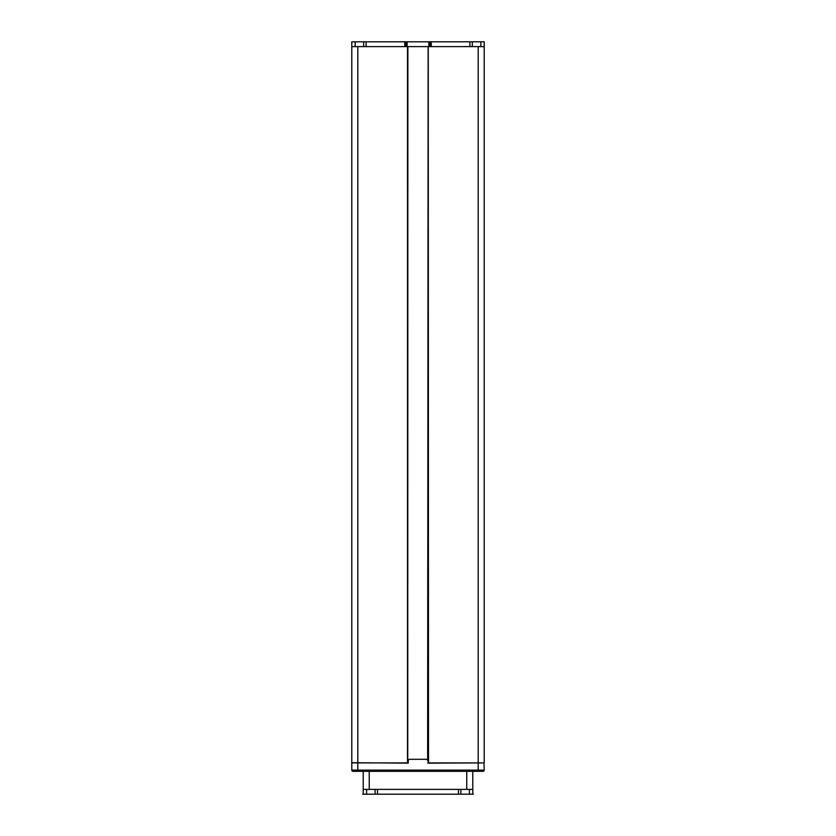 <?xml version="1.0" encoding="UTF-8"?>
<svg xmlns="http://www.w3.org/2000/svg" width="836" height="836" viewBox="0 0 836 836"><rect width="100%" height="100%" fill="white"/><g stroke="black" fill="none" stroke-linecap="round" stroke-linejoin="round"><path stroke-width="1.25" d="M480.836 46.617L480.836 41.8L484.211 41.8L484.211 762.902L428.136 762.902L428.251 46.617L428.502 762.902M408.125 763.143L408.365 762.662L407.498 762.902L407.498 46.617L428.136 46.617L427.635 760.488A1.202 1.202 0 0 0 426.423 759.287L409.577 759.287A1.202 1.202 0 0 0 408.365 760.488L408.125 763.143L351.789 762.725L351.789 770.123L357.808 770.123L357.808 762.902L351.789 762.902L351.789 41.8L355.164 41.8L355.164 46.617M407.749 762.902L407.863 46.617L407.749 762.902M407.498 762.902L357.808 762.902L357.808 46.617L351.789 46.617M484.211 46.617L428.502 46.617M407.498 46.617L357.808 46.617M472.779 771.325L472.779 789.383L363.221 789.383L363.221 771.325M375.113 789.383L375.113 794.2L458.483 794.2L458.483 789.383L377.517 789.383L377.517 794.2M460.887 789.383L460.887 794.2L469.404 794.2L469.404 789.383M472.779 789.383L472.779 794.2L469.404 794.2M460.887 794.2L458.483 794.2M366.596 789.383L366.596 794.2L375.113 794.2M366.596 794.2L363.221 794.2L363.221 789.383M363.221 792.695L363.221 791.974M363.67 46.617L363.67 41.8L355.164 41.8M480.836 41.8L431.24 41.8L431.24 46.617L469.916 46.617L469.916 41.8M363.67 41.8L366.084 41.8L366.084 46.617L404.76 46.617L404.76 41.8L407.163 41.8L407.163 46.617M366.084 41.8L404.76 41.8M428.837 46.617L428.837 41.8L407.163 41.8M428.837 41.8L431.24 41.8M430.038 46.617L430.038 41.8M405.962 41.8L405.962 46.617M484.211 770.123A1.202 1.202 0 0 1 483.009 771.325L357.808 771.325L357.808 770.123L484.211 770.123L483.971 762.902L427.875 763.143M357.808 771.325L352.991 771.325A1.202 1.202 0 0 1 351.789 770.123M363.221 794.2L362.625 794.2L363.221 793.594M472.779 793.594L473.375 794.2L472.779 794.2M478.192 771.325L478.192 46.617M466.76 789.383L466.76 771.325M369.24 789.383L369.24 771.325M472.33 46.617L472.33 41.8"/></g></svg>
